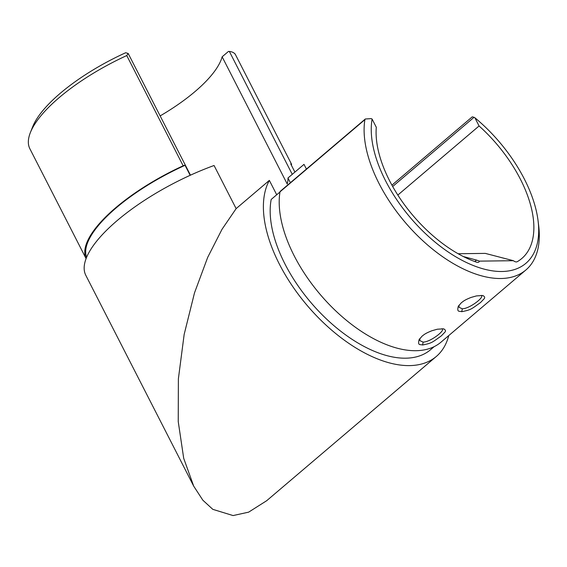 <?xml version="1.0" encoding="UTF-8"?>
<svg xmlns="http://www.w3.org/2000/svg" width="567" height="567" viewBox="0 0 567 567"><rect width="100%" height="100%" fill="white"/><g stroke="black" fill="none" stroke-linecap="round" stroke-linejoin="round"><path stroke-width="0.85" d="M458.122 253.74L485.295 253.392L513.397 260.7L479.42 261.132A5.068 2.707 -130.4 0 1 478.895 262.039A5.068 2.707 -130.4 0 1 476.677 262.216A103.137 55.034 49.6 0 1 376.297 127.277L372.101 119.07A109.474 58.415 49.6 0 0 454.124 255.802A109.474 58.415 49.6 0 0 538.069 220.769A109.474 58.415 49.6 0 0 474.884 117.759L474.04 117.305L392.683 186.493M513.397 260.7A5.068 2.707 -130.4 0 0 517.21 261.706A103.137 55.034 49.6 0 0 521.782 258.509A103.137 55.034 49.6 0 0 479.08 125.973L397.828 195.062M160.135 115.916A103.137 35.274 152.9 0 0 222.144 56.806L287.228 183.999A103.137 35.274 -27.1 0 0 287.972 177.988L290.389 182.716M306.421 169.079L303.997 164.359L287.972 177.988M236.134 208.628L214.064 165.5A122.394 41.866 152.9 0 0 85.815 275.328L193.708 486.16L183.708 458.342L178.236 421.572L178.385 378.784L184.169 334.395L194.509 292.856L207.692 257.368L222.002 229.323L236.134 208.628L269.346 180.384L276.71 194.764M448.745 335.586A122.394 65.311 -130.4 0 1 436.299 356.48L266.703 500.696L248.637 512.15L233.072 515.566L212.809 509.343L202.844 500.2L193.708 486.16M436.299 356.48A122.394 65.311 -130.4 0 1 315.507 314.735A122.394 65.311 -130.4 0 1 269.346 180.384M279.963 192L271.182 199.464A113.528 60.577 49.6 0 0 326.741 319.214A113.528 60.577 49.6 0 0 430.551 349.726L434.166 346.65M292.26 174.338L229.373 51.448L228.466 51.434L222.144 56.806M235.092 53.908L291.53 164.196A2.537 0.865 152.9 0 1 291.558 164.409A114.541 39.173 -27.1 0 1 291.417 165.273M86.092 258.602A114.541 39.173 -27.1 0 1 183.162 165.791L126.753 55.559A114.541 39.173 152.9 0 0 30.391 132.522A114.541 39.173 152.9 0 0 29.888 148.795L86.085 258.609M30.391 132.522L32.709 126.696A109.474 37.443 -27.1 0 1 125.683 52.738L128.185 53.475L190.462 175.175M229.373 51.448C232.123 51.753 234.051 52.667 235.149 54.177M126.753 55.559L128.185 53.475M474.799 261.557L476.528 260.09L463.331 256.539M538.069 220.769L538.65 225.432A114.541 61.123 -130.4 0 1 525.907 269.97A114.541 61.123 -130.4 0 1 421.905 239.884A114.541 61.123 -130.4 0 1 364.893 119.658L365.311 118.999L371.257 118.616L372.101 119.07M422.571 344.998C419.835 344.226 417.688 345.799 419.048 339.711L422.117 336.125C424.286 334.487 425.236 333.389 431.934 330.738L437.285 329.229L443.621 328.817C445.598 329.895 446.002 331.036 444.826 332.234L441.332 335.884C431.962 342.546 431.955 343.141 422.571 344.998L423.138 342.107C430.155 342.071 444.301 331.27 442.451 329.122L442.026 328.683M461.751 311.68C459.015 310.907 456.874 312.474 458.235 306.393L461.304 302.806C463.473 301.169 464.416 300.071 471.12 297.42L476.471 295.91L482.808 295.492C484.785 296.576 485.182 297.718 484.012 298.908L480.518 302.558C471.149 309.221 471.134 309.816 461.751 311.68L462.325 308.781C469.334 308.753 483.488 297.951 481.631 295.804L481.206 295.357M525.907 269.97L441.006 342.163A114.541 61.123 -130.4 0 1 337.004 312.077A114.541 61.123 -130.4 0 1 279.992 191.852A2.537 1.354 -130.4 0 1 280.268 191.32L365.311 118.999M479.08 125.973L474.884 117.759M391.932 185.147L472.283 116.823L474.04 117.305M291.53 164.196A2.537 0.865 152.9 0 0 290.751 163.969L294.904 172.092M190.165 175.309L185.055 165.316A2.537 0.865 152.9 0 0 183.162 165.791M476.528 260.09L479.42 261.132M185.055 165.316A113.528 38.825 152.9 0 0 86.623 257.262M458.979 305.23L459.072 307.349L462.325 308.781M419.793 338.549L419.892 340.668L423.138 342.107M364.893 119.658L279.992 191.852"/></g></svg>
